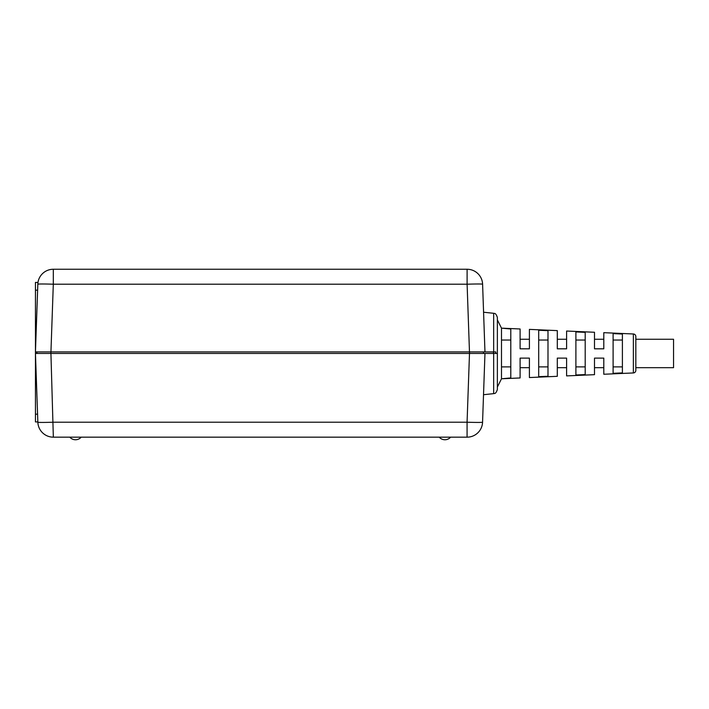 <?xml version="1.0" encoding="UTF-8"?>
<svg xmlns="http://www.w3.org/2000/svg" width="709" height="709" viewBox="0 0 709 709"><rect width="100%" height="100%" fill="white"/><g stroke="black" fill="none" stroke-linecap="round" stroke-linejoin="round"><path stroke-width="1.06" d="M493.659 353.463L493.659 393.637C494.208 393.034 495.494 394.931 497.364 389.533L497.364 353.463L484.965 353.463L482.563 422.209A15.501 15.501 0 0 1 467.071 437.169L53.343 437.169A15.501 15.501 0 0 1 37.852 422.209L35.45 353.463L35.45 421.926L37.843 421.926L37.577 414.18L35.45 414.18M50.888 353.463L36.948 353.463L36.948 351.921L50.888 351.921L50.888 353.463M493.499 353.463L493.499 351.921L35.45 351.921L35.45 353.463L484.965 353.463L483.52 394.709L484.965 353.463L483.467 353.463L483.467 351.921L469.526 351.921L469.526 353.463M493.499 351.921L495.813 351.921L495.813 353.463M35.45 353.463L37.577 414.18M493.659 393.637L483.52 394.709L484.185 375.681M497.364 389.533L497.364 319.883L501.493 328.152L520.096 328.976L520.096 339.257L529.401 339.257L529.401 329.384L557.301 330.616L557.301 339.257L566.597 339.257L566.597 331.032L594.496 332.264L594.496 339.257L603.802 339.257L603.802 332.672L633.367 333.983L633.367 372.952L603.802 374.255L603.802 358.116L594.496 358.116L594.496 374.671L566.597 375.903L566.597 358.116L557.301 358.116L557.301 376.319L529.401 377.551L529.401 358.116L520.096 358.116L520.096 377.959L501.493 378.783L510.799 377.932L510.799 329.003L501.493 328.152M467.071 437.169L467.071 422.209L53.343 422.209A15.501 0.541 178 0 1 37.852 422.209M53.343 437.169L50.924 353.463M37.834 283.91L35.45 351.921L37.816 284.212A15.501 15.501 0 0 1 53.308 269.252L467.107 269.252A15.501 15.501 0 0 1 482.599 284.212L484.965 351.921L483.573 312.235L484.965 351.921L495.813 351.921M37.878 283.245L37.94 282.723L37.878 283.245M35.45 351.921L35.45 282.421L37.985 282.421M493.659 351.921L493.659 313.289C494.208 313.927 495.405 311.916 497.364 317.402L497.364 319.883M493.659 313.289L483.573 312.235L482.599 284.212A15.501 0.541 -2 0 0 467.107 284.212L467.107 269.252M53.308 269.252L53.308 284.212L467.107 284.212L469.473 351.921M497.364 387.052L501.493 378.783M622.396 340.036L613.099 340.036M622.396 366.89L613.099 366.89M585.2 340.036L575.894 340.036M585.2 366.89L575.894 366.89M547.995 340.036L538.698 340.036M547.995 366.89L538.698 366.89M510.799 340.036L501.493 340.036M510.799 366.89L501.493 366.89M633.367 333.983A2.579 2.579 0 0 1 635.831 336.562L635.831 339.257L673.55 339.257L673.55 367.679L635.831 367.679L635.831 370.373A2.579 2.579 0 0 1 633.367 372.952M622.396 372.89L622.396 334.045L613.099 333.62L613.099 373.306L622.396 372.89M594.496 332.264L594.496 348.819L603.802 348.819L603.802 332.672M557.301 330.616L557.301 348.819L566.597 348.819L566.597 331.032M520.096 328.976L520.096 348.819L529.401 348.819L529.401 329.384M575.894 374.999L585.2 374.574L585.2 332.361L575.894 331.936L575.894 374.999M538.698 376.674L547.995 376.257L547.995 330.678L538.698 330.252L538.698 376.674M635.831 336.562L635.831 370.373M594.496 374.671L594.496 367.679L603.802 367.679L603.802 374.255M557.301 376.319L557.301 367.679L566.597 367.679L566.597 375.903M520.096 377.959L520.096 367.679L529.401 367.679L529.401 377.551M501.493 328.577L501.493 378.349M469.491 353.463L467.071 422.209A15.501 0.541 -178 0 0 482.563 422.209L484.965 353.463M35.45 290.176L37.612 290.176M50.942 351.921L53.308 284.212A15.501 0.541 2 0 0 37.816 284.212M36.744 353.463L36.744 351.921M439.234 437.169A7.542 7.542 0 0 0 450.605 437.169M69.81 437.169A7.542 7.542 0 0 0 81.18 437.169"/></g></svg>
